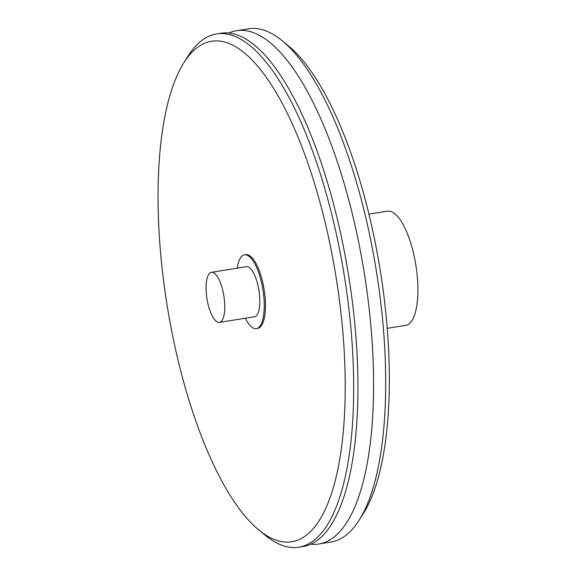 <?xml version="1.0" encoding="UTF-8"?>
<svg xmlns="http://www.w3.org/2000/svg" width="576" height="576" viewBox="0 0 576 576"><rect width="100%" height="100%" fill="white"/><g stroke="black" fill="none" stroke-linecap="round" stroke-linejoin="round"><path stroke-width="0.86" d="M297.31 540.317A253.418 85.658 80.9 0 1 258.768 529.934A253.418 85.658 80.9 0 1 167.076 305.114A253.418 85.658 80.9 0 1 183.787 62.892A253.418 85.658 80.9 0 1 325.613 224.489A253.418 85.658 80.9 0 1 297.31 540.317M258.768 529.934L264.989 535.082A259.92 87.854 -99.1 0 0 298.894 547.2A259.92 87.854 -99.1 0 0 304.524 545.724A259.92 87.854 -99.1 0 0 343.03 268.186A259.92 87.854 -99.1 0 0 216.49 33.941A259.92 87.854 -99.1 0 0 188.086 56.059L183.787 62.892M245.297 318.226A37.361 12.629 -99.1 0 0 256.37 328.622L257.573 328.428A37.361 12.629 -99.1 0 0 258.386 328.219A37.361 12.629 -99.1 0 0 263.923 288.324A37.361 12.629 -99.1 0 0 245.729 254.65L244.526 254.844A37.361 12.629 -99.1 0 0 237.269 268.178M298.894 547.2L303.142 546.516A259.92 87.854 -99.1 0 0 308.772 545.04A259.92 87.854 -99.1 0 0 347.278 267.502A259.92 87.854 -99.1 0 0 220.738 33.257L216.49 33.941M359.302 519.941L363.6 513.108A253.418 85.658 -99.1 0 0 380.311 270.886A253.418 85.658 -99.1 0 0 288.619 46.066L282.398 40.918A259.92 87.854 80.9 0 1 376.438 271.505A259.92 87.854 80.9 0 1 359.302 519.941A259.92 87.854 80.9 0 1 336.521 540.583A259.92 87.854 80.9 0 1 330.898 542.059L318.794 544.003A259.92 87.854 80.9 0 1 310.802 544.212M228.737 33.048A259.92 87.854 80.9 0 1 230.767 32.22A259.92 87.854 80.9 0 1 236.39 30.744L248.494 28.8A259.92 87.854 80.9 0 1 282.398 40.918M236.39 30.744A259.92 87.854 80.9 0 1 362.93 264.989A259.92 87.854 80.9 0 1 324.425 542.527A259.92 87.854 80.9 0 1 318.794 544.003M368.906 214.142L387.403 211.169A57.83 19.548 80.9 0 1 415.555 263.29A57.83 19.548 80.9 0 1 406.987 325.044A57.83 19.548 80.9 0 1 405.734 325.375L387.245 328.342M256.37 328.622A37.361 12.629 -99.1 0 0 257.177 328.414A37.361 12.629 -99.1 0 0 262.714 288.518A37.361 12.629 -99.1 0 0 244.526 254.844M219.442 322.373L254.462 316.757A25.344 8.568 -99.1 0 0 255.01 316.613A25.344 8.568 -99.1 0 0 258.768 289.548A25.344 8.568 -99.1 0 0 246.427 266.71L211.406 272.333A25.344 8.568 -99.1 0 0 206.964 298.714A25.344 8.568 -99.1 0 0 219.442 322.373A25.344 8.568 -99.1 0 0 219.989 322.229A25.344 8.568 -99.1 0 0 223.747 295.171A25.344 8.568 -99.1 0 0 211.406 272.333"/></g></svg>
